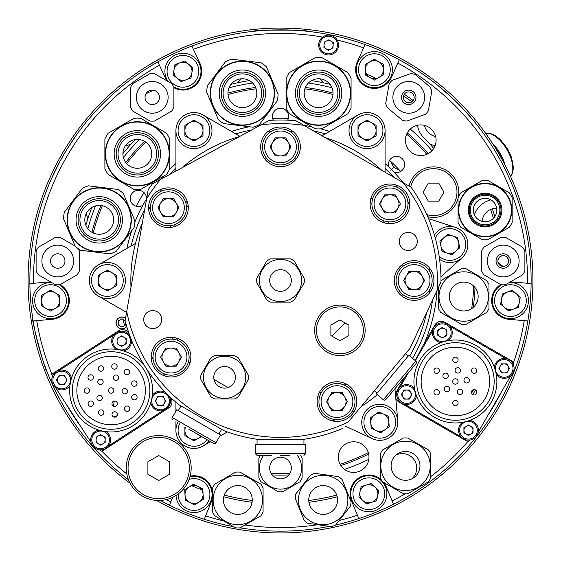 <?xml version="1.0" encoding="UTF-8"?>
<svg xmlns="http://www.w3.org/2000/svg" width="561" height="561" viewBox="0 0 561 561"><rect width="100%" height="100%" fill="white"/><g stroke="black" fill="none" stroke-linecap="round" stroke-linejoin="round"><path stroke-width="0.84" d="M348.051 336.039A87.453 87.453 0 0 0 348.914 334.98M331.944 336.158L345.148 322.961M531.954 258.13L531.491 253.39M531.449 253.004L531.337 251.98M531.309 251.77L531.267 251.405M531.33 251.924L531.498 253.46M532.487 265.22L532.424 264.182M532.41 264.014L532.382 263.607M419.348 69.662L419.789 69.957M421.991 71.429L426.549 74.585M424.116 72.881L426.486 74.543M429.558 76.752L430.091 77.145M431.086 77.881L430.133 77.173M191.827 485.763A223.601 223.601 0 0 0 201.701 489.753M223.769 496.78A223.601 223.601 0 0 0 252.078 502.284M308.922 502.284A223.601 223.601 0 0 0 337.231 496.78M472.776 394.635A223.601 223.601 0 0 0 475.483 389.951M413.141 100.496A223.601 223.601 0 0 0 404.285 94.29M376.284 78.456A223.601 223.601 0 0 0 366.557 74.122M404.986 500.124L407.966 498.406M158.959 501.836L156.519 500.412A252.45 252.45 0 0 0 532.95 280.5L532.789 289.602M532.943 282.569L532.894 285.907M130.033 483.203A252.45 252.45 0 0 1 280.5 28.05A252.45 252.45 0 0 1 532.95 280.5L532.95 279.322M28.106 285.907L28.134 286.93M28.071 283.593L28.057 282.499M408.457 62.881L412.272 65.167M401.164 58.758L405.477 61.156M289.02 28.19L277.506 28.071M274.666 28.12L271.994 28.19M269.666 28.281L278.053 28.064M497.986 259.757L499.164 257.464M500.103 256.608L502.193 255.704M507.214 257.338L508.582 260.101L508.392 262.681M473.589 389.636A221.798 221.798 0 0 1 471.556 393.149M336.719 495.054A221.798 221.798 0 0 1 308.746 500.489M252.254 500.489A221.798 221.798 0 0 1 224.281 495.054M403.52 95.952A221.798 221.798 0 0 1 411.844 101.779M490.609 209.449A221.798 221.798 0 0 1 493.4 218.32M494.788 216.644A223.601 223.601 0 0 0 492.299 208.825M532.417 264.105L532.347 263.018M507.993 263.614L506.317 265.465M502.979 266.412L498.028 262.436M280.002 28.05L295.829 28.513M93.217 232.962A193.222 193.222 0 0 1 102.319 205.761M126.681 163.56A193.222 193.222 0 0 1 145.685 142.08M228.032 94.536A193.222 193.222 0 0 1 256.139 88.82M304.861 88.82A193.222 193.222 0 0 1 332.968 94.536M406.683 134.17A193.222 193.222 0 0 1 426.83 154.317M473.645 286.054A193.222 193.222 0 0 1 471.675 308.571M368.304 452.622A193.222 193.222 0 0 1 340.12 464.298M289.841 473.498A193.222 193.222 0 0 1 271.159 473.498M403.338 97.341A5.407 5.407 0 0 0 408.752 102.747A5.407 5.407 0 0 0 414.158 97.341A5.407 5.407 0 0 0 408.752 91.927A5.407 5.407 0 0 0 403.338 97.341M497.838 261.012A5.407 5.407 0 0 0 503.245 266.419A5.407 5.407 0 0 0 508.659 261.012A5.407 5.407 0 0 0 503.245 255.606A5.407 5.407 0 0 0 497.838 261.012M185.018 494.507A9.018 9.018 0 0 0 194.036 503.519A9.018 9.018 0 0 0 203.054 494.507A9.018 9.018 0 0 0 194.036 485.489A9.018 9.018 0 0 0 185.018 494.507M365.365 69.641A9.018 9.018 0 0 0 374.376 78.659A9.018 9.018 0 0 0 383.394 69.641A9.018 9.018 0 0 0 374.376 60.63A9.018 9.018 0 0 0 365.365 69.641M87.705 219.155A23.443 23.443 0 0 0 86.191 213.692M125.489 145.629A23.443 23.443 0 0 0 130.972 144.205M237.226 82.86A23.443 23.443 0 0 0 241.202 78.821M319.798 78.821A23.443 23.443 0 0 0 323.774 82.86M430.028 144.205A23.443 23.443 0 0 0 435.126 145.572M490.889 199.863A23.443 23.443 0 0 0 474.382 214.807M117.046 415.785A23.443 23.443 0 0 0 113.525 416.907M420.287 70.286L419.397 69.697M421.031 70.777L423.485 72.446M428.744 76.163L429.333 76.591M429.502 76.71L430.413 77.383M430.75 77.628L430.105 77.159M28.211 289.602L28.05 280.5C28.225 268.866 28.225 268.866 28.05 280.5L28.211 271.398M532.894 275.093L532.789 271.482M430.659 77.558L429.453 76.675M428.562 76.023L427.461 75.237M146.547 66.521L153.034 62.594M156.014 60.876L162.164 57.503M495.622 148.392A23.443 11.718 60 0 1 499.493 154.065A23.443 11.718 60 0 1 502.474 160.25M492.67 143.7A25.245 12.623 60 0 1 505.061 165.158M146.47 66.563L162.241 57.46M411.381 64.627L406.725 61.871L411.409 64.578M402.041 59.164L406.725 61.871L402.013 59.221M532.789 271.398L532.95 280.5M411.409 496.422L402.041 501.836M124.598 325.583A162.29 162.29 0 0 1 122.915 319.3M136.183 206.266A162.29 162.29 0 0 1 144.051 192.64M272.632 118.399A162.29 162.29 0 0 1 288.368 118.399M389.558 160.32A162.29 162.29 0 0 1 400.68 171.442M399.208 169.843A10.75 10.589 -135 0 1 391.157 161.792M150.046 90.468L148.125 91.422M146.547 92.923L145.601 94.543M145.587 94.578L145.082 96.534M474.999 287.534A194.632 194.632 0 0 1 473.267 307.351M368.661 454.017A194.632 194.632 0 0 1 340.857 465.532M288.817 474.95A194.632 194.632 0 0 1 272.183 474.95M91.934 232.289A194.632 194.632 0 0 1 100.896 205.522M125.762 162.445A194.632 194.632 0 0 1 144.472 141.302M227.969 93.098A194.632 194.632 0 0 1 255.634 87.467M305.366 87.467A194.632 194.632 0 0 1 333.031 93.098M407.321 132.866A194.632 194.632 0 0 1 428.134 153.679M435.624 136.505A14.425 14.425 0 0 1 424.495 125.376M482.109 221.385A14.425 14.425 0 0 1 496.674 208.201M332.049 488.624A14.425 14.425 0 0 1 334.531 508.869A14.425 14.425 0 0 1 314.286 511.359A14.425 14.425 0 0 1 311.797 491.106A14.425 14.425 0 0 1 337.589 499.991A14.425 14.425 0 0 1 323.164 514.416M314.286 511.359A14.425 14.425 0 0 1 323.164 485.567M250.325 492.775A14.425 14.425 0 0 1 245.045 512.481A14.425 14.425 0 0 1 225.34 507.2A14.425 14.425 0 0 1 230.62 487.495A14.425 14.425 0 0 1 252.261 499.991A14.425 14.425 0 0 1 237.836 514.416M225.34 507.2A14.425 14.425 0 0 1 237.836 485.567M114.227 401.066A23.443 23.443 0 0 1 113.238 406.031M145.124 96.226L145.601 94.55M145.993 93.75L153.328 90.209M427.77 216.721A25.245 25.245 0 0 0 458.786 192.143A25.245 25.245 0 0 0 409.039 186.056A25.245 25.245 0 0 1 458.786 192.143A25.245 25.245 0 0 1 427.77 216.721M438.744 183.124L428.338 183.124L423.127 192.143L428.338 201.161L438.744 201.161L443.947 192.143L438.744 183.124M146.491 198.931A8.113 8.113 0 0 0 138.392 190.34A8.113 8.113 0 0 0 134.542 205.599A8.113 8.113 0 0 0 142.859 205.228L146.491 198.931A156.877 156.877 0 0 1 146.603 198.755L148.209 189.646A160.488 160.488 0 0 1 152.368 183.868L160.495 179.457A156.877 156.877 0 0 1 163.076 176.47M126.94 248.39A156.877 156.877 0 0 1 131.758 230.62M134.864 222.177A156.877 156.877 0 0 1 142.859 205.228M169.233 169.913A156.877 156.877 0 0 1 175.916 163.567M231.525 131.463A156.877 156.877 0 0 1 249.322 126.751M258.193 125.215A156.877 156.877 0 0 1 261.117 124.823L269.245 120.412A160.488 160.488 0 0 1 295.942 120.755L303.95 125.384A156.877 156.877 0 0 1 311.881 126.793M320.64 128.841A156.877 156.877 0 0 1 329.475 131.463M385.084 163.567A156.877 156.877 0 0 1 388.829 167.031L393.969 172.171A156.877 156.877 0 0 1 403.114 182.634L411.122 187.255A160.488 160.488 0 0 1 440.981 281.959L437.068 290.339A156.877 156.877 0 0 1 423.976 343.942L422.082 347.231A156.519 156.519 0 0 1 415.056 360.45M436.086 140.243A15.329 15.329 0 0 0 420.757 124.914A15.329 15.329 0 0 0 405.428 140.243A15.329 15.329 0 0 0 420.757 155.572A15.329 15.329 0 0 0 436.086 140.243M393.969 172.171A8.113 8.113 0 0 0 404.642 164.471A8.113 8.113 0 0 0 396.529 156.358A8.113 8.113 0 0 0 388.829 167.031M368.977 457.089A15.329 15.329 0 0 0 353.647 441.766A15.329 15.329 0 0 0 338.318 457.089A15.329 15.329 0 0 0 353.647 472.418A15.329 15.329 0 0 0 368.977 457.089M44.053 363.661L46.808 371.123C45.707 373.149 30.834 317.666 32.804 318.865M34.943 330.759L36.514 337.897M36.9 339.524L40.013 351.144M41.248 355.211L42.713 359.741M29.873 283.6A250.648 250.648 0 0 1 157.872 61.899L159.401 65.174A247.043 247.043 0 0 0 33.478 283.284L29.873 283.6A250.648 250.648 0 0 0 128.462 479.767M510.412 281.86A18.751 18.751 0 0 1 512.067 281.938L527.522 283.284A247.043 247.043 0 0 0 527.543 280.5A247.043 247.043 0 0 0 397.819 63.098L399.292 59.796A250.648 250.648 0 0 1 335.625 525.012M329.314 526.344A250.648 250.648 0 0 1 240.01 527.852M233.664 526.73A250.648 250.648 0 0 1 160.299 500.447M54.501 172.108L56.324 168.391M58.498 164.149L59.62 162.024M60.953 159.569L63.19 155.6M66.401 150.173L68.8 146.309M71.387 142.319L73.617 138.995M73.673 138.918L77.102 134.03M443.688 90.258L446.808 92.979M450.35 96.176L452.103 97.81M454.13 99.732L457.39 102.922M461.801 107.424L464.908 110.741M468.098 114.276L470.728 117.291M470.791 117.361L474.62 121.947M399.292 59.796A250.648 250.648 0 0 0 365.029 44.536L357.245 62.019A18.751 18.751 0 0 0 370.477 87.986A18.751 18.751 0 0 0 391.515 77.271L397.819 63.098M500.749 284.553A18.751 18.751 0 0 0 508.799 319.3L527.859 320.969M381.235 479.676A18.751 18.751 0 0 0 351.502 500.917L358.823 518.595M295.507 30.301L288.207 29.971M286.531 29.922L274.504 29.922M270.262 30.063L265.5 30.301M261.37 30.582L253.453 31.318C251.777 29.726 309.216 29.726 307.547 31.318M172.669 497.334L169.478 505.223M204.26 519.269L211.427 501.527A18.751 18.751 0 0 0 212.591 497.235M212.591 491.773A18.751 18.751 0 0 0 190.144 476.163M205.614 515.917A247.043 247.043 0 0 0 223.53 520.881M245.038 524.984A247.043 247.043 0 0 0 317.729 524.717M339.209 520.461A247.043 247.043 0 0 0 357.441 515.25M393.478 504.241L386.15 486.562A18.751 18.751 0 0 0 383.829 482.495M527.522 283.284L531.127 283.6M157.872 61.899A250.648 250.648 0 0 1 191.862 46.051L193.391 49.326L191.862 46.051A250.648 250.648 0 0 1 365.029 44.536M363.556 47.839A247.043 247.043 0 0 0 337.168 40.048M322.659 37.082A247.043 247.043 0 0 0 193.391 49.326L199.954 63.386A18.751 18.751 0 0 1 173.889 87.726M159.401 65.174L165.958 79.241A18.751 18.751 0 0 0 166.722 80.714M474.452 121.737L463.098 108.799M461.948 107.586L453.442 99.08M452.229 97.923L437.573 85.174M76.948 134.247L67.39 148.56M66.514 149.99L60.497 160.404M59.697 161.877L51.177 179.331M135.348 139.563A202.318 202.318 0 0 0 122.922 153.602M91.815 207.479A202.318 202.318 0 0 0 85.868 225.263M329.98 84.325A202.318 202.318 0 0 0 311.607 80.588M249.393 80.588A202.318 202.318 0 0 0 231.02 84.325M433.737 148.392A202.318 202.318 0 0 0 423.562 137.438A21.276 21.276 0 0 1 417.524 125.257M396.017 455.027A14.425 14.425 0 0 1 411.795 478.87M344.496 469.389A199.435 199.435 0 0 0 368.808 459.319M431.935 150.727A199.435 199.435 0 0 0 410.273 129.065M332 87.825A199.435 199.435 0 0 0 308.382 83.021M252.618 83.021A199.435 199.435 0 0 0 229 87.825M139.387 139.57A199.435 199.435 0 0 0 123.42 157.62M95.538 205.908A199.435 199.435 0 0 0 87.895 228.762M503.245 253.796A7.216 7.216 0 0 1 509.493 264.617A7.216 7.216 0 0 1 499.641 267.26A7.216 7.216 0 0 1 497.004 257.408A7.216 7.216 0 0 1 506.856 254.764A7.216 7.216 0 0 1 509.493 264.617M503.245 268.228A7.216 7.216 0 0 1 497.004 257.408M415.526 94.872A7.216 7.216 0 0 1 411.22 104.115A7.216 7.216 0 0 1 401.971 99.809A7.216 7.216 0 0 1 406.283 90.559A7.216 7.216 0 0 1 415.96 97.341A7.216 7.216 0 0 1 408.752 104.549M401.971 99.809A7.216 7.216 0 0 1 408.752 90.125M57.755 253.796A7.216 7.216 0 0 1 63.996 264.617A7.216 7.216 0 0 1 54.144 267.26A7.216 7.216 0 0 1 51.507 257.408A7.216 7.216 0 0 1 61.359 254.764A7.216 7.216 0 0 1 63.996 264.617M57.755 268.228A7.216 7.216 0 0 1 51.507 257.408M152.248 90.125A7.216 7.216 0 0 1 158.497 100.945A7.216 7.216 0 0 1 148.644 103.589A7.216 7.216 0 0 1 146 93.729A7.216 7.216 0 0 1 155.853 91.092A7.216 7.216 0 0 1 158.497 100.945M152.248 104.549A7.216 7.216 0 0 1 146 93.729M50.588 281.86A18.751 18.751 0 0 0 48.933 281.938L33.478 283.284M33.141 320.969L52.201 319.3A18.751 18.751 0 0 0 60.251 284.553M156 400.996A4.509 4.509 0 0 0 160.509 405.505A4.509 4.509 0 0 0 165.018 400.996A4.509 4.509 0 0 0 160.509 396.487A4.509 4.509 0 0 0 156 400.996M57.222 380A4.509 4.509 0 0 0 61.731 384.502A4.509 4.509 0 0 0 66.24 380A4.509 4.509 0 0 0 61.731 375.491A4.509 4.509 0 0 0 57.222 380M51.97 374.453A7.216 7.216 0 0 0 51.745 374.734A247.401 247.401 0 0 0 52.468 376.459M66.044 403.85A247.401 247.401 0 0 0 80.588 426.248M100.089 449.789A247.401 247.401 0 0 0 101.373 451.149A7.216 7.216 0 0 0 101.716 451.058M101.373 451.149L101.772 451.044A7.216 7.216 0 0 0 103.652 450.174L168.679 407.945A7.216 7.216 0 0 0 170.803 397.966L170.256 397.132M129.114 333.774L128.567 332.939A7.216 7.216 0 0 0 118.595 330.815L53.561 373.044A7.216 7.216 0 0 0 52.005 374.411L51.745 374.734M36.745 320.654A247.043 247.043 0 0 0 52.005 374.411M103.652 450.174A7.216 7.216 0 0 1 101.772 451.044A247.043 247.043 0 0 0 126.8 473.905M166.337 499.578A247.043 247.043 0 0 0 170.839 501.864M392.09 500.903A247.043 247.043 0 0 0 405.098 493.82M430.778 476.577A247.043 247.043 0 0 0 467.909 441.451L468.316 441.535A247.401 247.401 0 0 0 469.529 440.112M395.807 398.506A7.216 7.216 0 0 0 398.836 401.914L465.988 440.687A7.216 7.216 0 0 0 467.909 441.451M405.126 376.599L396.199 392.062A7.216 7.216 0 0 0 395.421 394.032M168.679 407.945A7.216 7.216 0 0 0 170.803 397.966M499.669 368.409A4.509 4.509 0 0 0 504.178 372.918A4.509 4.509 0 0 0 508.68 368.409A4.509 4.509 0 0 0 504.178 363.907A4.509 4.509 0 0 0 499.669 368.409M437.825 332.708A4.509 4.509 0 0 0 442.334 337.217A4.509 4.509 0 0 0 446.844 332.708A4.509 4.509 0 0 0 442.334 328.199A4.509 4.509 0 0 0 437.825 332.708M402.125 394.551A4.509 4.509 0 0 0 406.634 399.053A4.509 4.509 0 0 0 411.136 394.551A4.509 4.509 0 0 0 406.634 390.042A4.509 4.509 0 0 0 402.125 394.551M463.961 430.252A4.509 4.509 0 0 0 468.47 434.761A4.509 4.509 0 0 0 472.979 430.252A4.509 4.509 0 0 0 468.47 425.743A4.509 4.509 0 0 0 463.961 430.252M487.768 415.582A247.401 247.401 0 0 0 501.12 392.455M513.245 364.398A247.401 247.401 0 0 0 513.869 362.63A7.216 7.216 0 0 0 513.631 362.364M513.869 362.63L513.596 362.329A7.216 7.216 0 0 0 511.969 361.046L444.817 322.273A7.216 7.216 0 0 0 434.964 324.917L423.976 343.942M467.965 441.465A7.216 7.216 0 0 0 468.316 441.535M511.969 361.046A7.216 7.216 0 0 1 513.596 362.329A247.043 247.043 0 0 0 524.255 320.654M287.688 120.173A8.113 8.113 0 0 0 280.5 108.294A8.113 8.113 0 0 0 273.312 120.173M444.817 322.273A7.216 7.216 0 0 0 434.964 324.917M128.567 332.939A7.216 7.216 0 0 0 118.595 330.815M125.545 318.157A5.954 5.954 0 0 0 116.036 322.926A5.954 5.954 0 0 0 126.744 326.495M491.317 402.216A41.472 41.472 0 0 1 434.663 417.398A41.472 41.472 0 0 1 419.488 360.744A41.472 41.472 0 0 1 476.142 345.562A41.472 41.472 0 0 1 491.317 402.216M488.975 400.863A38.772 38.772 0 0 1 436.016 415.056A38.772 38.772 0 0 1 421.83 362.097A38.772 38.772 0 0 1 474.788 347.904A38.772 38.772 0 0 1 488.975 400.863M425.729 364.348A34.263 34.263 0 0 1 472.53 351.81A34.263 34.263 0 0 1 485.076 398.612A34.263 34.263 0 0 1 438.274 411.15A34.263 34.263 0 0 1 425.729 364.348M434.34 390.933A2.707 2.707 0 0 0 435.329 394.628A2.707 2.707 0 0 0 439.025 393.64A2.707 2.707 0 0 0 438.036 389.944A2.707 2.707 0 0 0 434.34 390.933M457.671 390.477A2.707 2.707 0 0 0 458.66 394.173A2.707 2.707 0 0 0 462.355 393.184A2.707 2.707 0 0 0 461.366 389.488A2.707 2.707 0 0 0 457.671 390.477M455.413 369.047A2.707 2.707 0 0 0 456.409 372.735A2.707 2.707 0 0 0 460.104 371.747A2.707 2.707 0 0 0 459.108 368.051A2.707 2.707 0 0 0 455.413 369.047M443.246 374.46A2.707 2.707 0 0 0 444.235 378.156A2.707 2.707 0 0 0 447.93 377.167A2.707 2.707 0 0 0 446.942 373.472A2.707 2.707 0 0 0 443.246 374.46M471.78 390.933A2.707 2.707 0 0 0 472.769 394.628A2.707 2.707 0 0 0 476.464 393.64A2.707 2.707 0 0 0 475.476 389.944A2.707 2.707 0 0 0 471.78 390.933A2.707 2.707 0 0 0 472.769 394.628A2.707 2.707 0 0 0 476.464 393.64A2.707 2.707 0 0 0 475.476 389.944A2.707 2.707 0 0 0 471.78 390.933M453.057 358.514A2.707 2.707 0 0 0 454.052 362.21A2.707 2.707 0 0 0 457.748 361.214A2.707 2.707 0 0 0 456.752 357.525A2.707 2.707 0 0 0 453.057 358.514M471.78 369.32A2.707 2.707 0 0 0 472.769 373.016A2.707 2.707 0 0 0 476.464 372.027A2.707 2.707 0 0 0 475.476 368.332A2.707 2.707 0 0 0 471.78 369.32A2.707 2.707 0 0 0 472.769 373.016A2.707 2.707 0 0 0 476.464 372.027A2.707 2.707 0 0 0 475.476 368.332A2.707 2.707 0 0 0 471.78 369.32M453.057 401.746A2.707 2.707 0 0 0 454.052 405.435A2.707 2.707 0 0 0 457.748 404.446A2.707 2.707 0 0 0 456.752 400.75A2.707 2.707 0 0 0 453.057 401.746M434.34 369.32A2.707 2.707 0 0 0 435.329 373.016A2.707 2.707 0 0 0 439.025 372.027A2.707 2.707 0 0 0 438.036 368.332A2.707 2.707 0 0 0 434.34 369.32M464.333 378.941A2.707 2.707 0 0 0 465.321 382.637A2.707 2.707 0 0 0 469.017 381.648A2.707 2.707 0 0 0 468.021 377.953A2.707 2.707 0 0 0 464.333 378.941M444.642 387.707A2.707 2.707 0 0 0 445.63 391.403A2.707 2.707 0 0 0 449.326 390.414A2.707 2.707 0 0 0 448.337 386.718A2.707 2.707 0 0 0 444.642 387.707M453.057 380.127A2.707 2.707 0 0 0 454.052 383.822A2.707 2.707 0 0 0 457.748 382.833A2.707 2.707 0 0 0 456.752 379.138A2.707 2.707 0 0 0 453.057 380.127M474.978 437.741L473.863 438.576M467.965 440.154L466.584 439.985M514.079 368.921L513.911 370.302M510.678 375.898L478.203 432.145M511.66 361.908L512.495 363.016M442.839 322.806L444.228 322.975M449.817 326.2L506.064 358.675M396.725 394.039L396.893 392.658M400.126 387.062L408.464 372.623M415.35 360.695L432.601 330.815M435.827 325.219L436.942 324.384M460.988 436.76L404.74 404.285M399.144 401.052L398.31 399.944M98.68 369.972A2.707 2.707 0 0 0 102.425 370.765A2.707 2.707 0 0 0 103.217 367.027A2.707 2.707 0 0 0 99.479 366.228A2.707 2.707 0 0 0 98.68 369.972M84.62 392.083A2.707 2.707 0 0 0 88.358 392.882A2.707 2.707 0 0 0 89.157 389.138A2.707 2.707 0 0 0 85.412 388.345A2.707 2.707 0 0 0 84.62 392.083M132.137 398.689A2.707 2.707 0 0 0 135.881 399.481A2.707 2.707 0 0 0 136.674 395.736A2.707 2.707 0 0 0 132.936 394.944A2.707 2.707 0 0 0 132.137 398.689M124.64 373.577A2.707 2.707 0 0 0 128.378 374.376A2.707 2.707 0 0 0 129.17 370.632A2.707 2.707 0 0 0 125.433 369.839A2.707 2.707 0 0 0 124.64 373.577M122.536 392.686A2.707 2.707 0 0 0 126.281 393.478A2.707 2.707 0 0 0 127.074 389.741A2.707 2.707 0 0 0 123.336 388.941A2.707 2.707 0 0 0 122.536 392.686M98.203 383.345A2.707 2.707 0 0 0 101.948 384.138A2.707 2.707 0 0 0 102.74 380.4A2.707 2.707 0 0 0 99.002 379.601A2.707 2.707 0 0 0 98.203 383.345M97.362 399.432A2.707 2.707 0 0 0 101.099 400.224A2.707 2.707 0 0 0 101.899 396.487A2.707 2.707 0 0 0 98.154 395.687A2.707 2.707 0 0 0 97.362 399.432M112.417 415.939A2.707 2.707 0 0 0 116.155 416.732A2.707 2.707 0 0 0 116.954 412.994A2.707 2.707 0 0 0 113.21 412.202A2.707 2.707 0 0 0 112.417 415.939A2.707 2.707 0 0 0 116.155 416.732A2.707 2.707 0 0 0 116.954 412.994A2.707 2.707 0 0 0 113.21 412.202A2.707 2.707 0 0 0 112.417 415.939M82.39 409.158A34.263 34.263 0 0 1 92.46 361.761A34.263 34.263 0 0 1 139.857 371.838A34.263 34.263 0 0 1 129.78 419.228A34.263 34.263 0 0 1 82.39 409.158M143.637 369.383A38.772 38.772 0 0 1 132.235 423.008A38.772 38.772 0 0 1 78.61 411.613A38.772 38.772 0 0 1 90.005 357.981A38.772 38.772 0 0 1 143.637 369.383M145.902 367.904A41.472 41.472 0 0 1 133.707 425.28A41.472 41.472 0 0 1 76.338 413.085A41.472 41.472 0 0 1 88.533 355.709A41.472 41.472 0 0 1 145.902 367.904M124.808 410.21A2.707 2.707 0 0 0 128.553 411.003A2.707 2.707 0 0 0 129.346 407.265A2.707 2.707 0 0 0 125.608 406.466A2.707 2.707 0 0 0 124.808 410.21M98.89 414.06A2.707 2.707 0 0 0 102.635 414.86A2.707 2.707 0 0 0 103.427 411.115A2.707 2.707 0 0 0 99.69 410.322A2.707 2.707 0 0 0 98.89 414.06M88.526 405.168A2.707 2.707 0 0 0 92.27 405.961A2.707 2.707 0 0 0 93.063 402.223A2.707 2.707 0 0 0 89.325 401.424A2.707 2.707 0 0 0 88.526 405.168M113.764 379.173A2.707 2.707 0 0 0 117.508 379.972A2.707 2.707 0 0 0 118.301 376.228A2.707 2.707 0 0 0 114.563 375.435A2.707 2.707 0 0 0 113.764 379.173M112.403 405.203A2.707 2.707 0 0 0 116.141 406.003A2.707 2.707 0 0 0 116.94 402.258A2.707 2.707 0 0 0 113.196 401.466A2.707 2.707 0 0 0 112.403 405.203A2.707 2.707 0 0 0 116.141 406.003A2.707 2.707 0 0 0 116.94 402.258A2.707 2.707 0 0 0 113.196 401.466A2.707 2.707 0 0 0 112.403 405.203M132.073 385.028A2.707 2.707 0 0 0 135.818 385.828A2.707 2.707 0 0 0 136.611 382.083A2.707 2.707 0 0 0 132.873 381.291A2.707 2.707 0 0 0 132.073 385.028M108.855 391.971A2.707 2.707 0 0 0 112.593 392.763A2.707 2.707 0 0 0 113.392 389.025A2.707 2.707 0 0 0 109.647 388.226A2.707 2.707 0 0 0 108.855 391.971M88.407 378.963A2.707 2.707 0 0 0 92.144 379.762A2.707 2.707 0 0 0 92.944 376.017A2.707 2.707 0 0 0 89.199 375.225A2.707 2.707 0 0 0 88.407 378.963M112.186 367.967A2.707 2.707 0 0 0 115.931 368.759A2.707 2.707 0 0 0 116.723 365.015A2.707 2.707 0 0 0 112.985 364.222A2.707 2.707 0 0 0 112.186 367.967A2.707 2.707 0 0 0 115.931 368.759A2.707 2.707 0 0 0 116.723 365.015A2.707 2.707 0 0 0 112.985 364.222A2.707 2.707 0 0 0 112.186 367.967M167.353 394.313L170.537 399.215L168.945 406.697L108.441 445.988M103.021 449.508L101.653 449.747M126.569 332.512L127.726 333.29M119.22 331.481L120.594 331.242M53.141 375.05L53.919 373.892M59.333 370.372L113.806 335.001M52.11 382.392L51.871 381.024M95.672 448.477L94.521 447.699M91.001 442.285L55.63 387.812M212.591 511.983A27.952 27.952 0 0 0 214.828 515.854L235.599 527.852A27.952 27.952 0 0 0 240.073 527.852L260.844 515.854A27.952 27.952 0 0 0 263.081 511.983L263.081 487.993A27.952 27.952 0 0 0 260.844 484.122L240.073 472.131A27.952 27.952 0 0 0 235.599 472.131L214.828 484.122A27.952 27.952 0 0 0 212.591 487.993L212.591 511.983M259.231 487.635A24.705 24.705 0 0 1 250.185 521.386A24.705 24.705 0 0 1 216.441 512.34A24.705 24.705 0 0 1 225.48 478.596A24.705 24.705 0 0 1 259.231 487.635M304.251 520.566A27.952 27.952 0 0 0 307.772 523.322L331.53 526.66A27.952 27.952 0 0 0 335.674 524.984L350.443 506.078A27.952 27.952 0 0 0 351.067 501.653L342.077 479.41A27.952 27.952 0 0 0 338.556 476.661L314.798 473.323A27.952 27.952 0 0 0 310.654 474.999L295.885 493.897A27.952 27.952 0 0 0 295.261 498.322L304.251 520.566M338.374 480.525A24.705 24.705 0 0 1 342.631 515.201A24.705 24.705 0 0 1 307.954 519.458A24.705 24.705 0 0 1 303.697 484.781A24.705 24.705 0 0 1 338.374 480.525M380.288 477.867A27.952 27.952 0 0 0 382.525 481.738L403.303 493.729A27.952 27.952 0 0 0 407.77 493.729L428.548 481.738A27.952 27.952 0 0 0 430.778 477.867L430.778 453.877A27.952 27.952 0 0 0 428.548 450.006L407.77 438.008A27.952 27.952 0 0 0 403.303 438.008L382.525 450.006A27.952 27.952 0 0 0 380.288 453.877L380.288 477.867M384.138 478.224A24.705 24.705 0 0 1 393.184 444.48A24.705 24.705 0 0 1 426.928 453.519A24.705 24.705 0 0 1 417.889 487.264A24.705 24.705 0 0 1 384.138 478.224A24.705 24.705 0 0 1 393.184 444.48A24.705 24.705 0 0 1 426.928 453.519M393.044 473.084A14.425 14.425 0 0 1 398.324 453.379A14.425 14.425 0 0 1 418.029 458.66A14.425 14.425 0 0 1 412.749 478.365A14.425 14.425 0 0 1 393.044 473.084M438.485 287.316L438.485 308.529A27.952 27.952 0 0 0 440.715 312.393L461.493 324.391A27.952 27.952 0 0 0 465.96 324.391L486.738 312.393A27.952 27.952 0 0 0 488.975 308.529L488.975 284.532A27.952 27.952 0 0 0 486.738 280.668L465.96 268.67A27.952 27.952 0 0 0 461.493 268.67L440.988 280.507M451.233 303.746A14.425 14.425 0 0 1 456.514 284.034A14.425 14.425 0 0 1 476.219 289.315A14.425 14.425 0 0 1 470.938 309.027A14.425 14.425 0 0 1 451.233 303.746M485.125 284.182A24.705 24.705 0 0 1 476.079 317.926A24.705 24.705 0 0 1 442.334 308.88A24.705 24.705 0 0 1 451.374 275.135A24.705 24.705 0 0 1 485.125 284.182M516.99 268.943A15.869 15.869 0 0 1 495.314 274.757A15.869 15.869 0 0 1 489.508 253.081A15.869 15.869 0 0 1 511.183 247.268A15.869 15.869 0 0 1 516.99 268.943M505.482 284.708L522.656 274.792A23.8 23.8 0 0 0 524.886 270.928L524.886 251.097A23.8 23.8 0 0 0 522.656 247.233L505.482 237.317A23.8 23.8 0 0 0 501.015 237.317L483.841 247.233A23.8 23.8 0 0 0 481.611 251.097L481.611 270.928A23.8 23.8 0 0 0 483.841 274.792L501.015 284.708A23.8 23.8 0 0 0 505.482 284.708M385.723 103.343A23.8 23.8 0 0 0 387.244 107.544L402.44 120.285A23.8 23.8 0 0 0 406.83 121.064L425.469 114.283A23.8 23.8 0 0 0 428.338 110.861L431.781 91.331A23.8 23.8 0 0 0 430.259 87.137L415.063 74.389A23.8 23.8 0 0 0 410.666 73.61L392.034 80.398A23.8 23.8 0 0 0 389.166 83.813L385.723 103.343M423.66 91.913A15.869 15.869 0 0 1 414.179 112.249A15.869 15.869 0 0 1 393.843 102.768A15.869 15.869 0 0 1 403.324 82.425A15.869 15.869 0 0 1 423.66 91.913A15.869 15.869 0 0 1 414.179 112.249A15.869 15.869 0 0 1 393.843 102.768M165.993 105.272A15.869 15.869 0 0 1 144.317 111.078A15.869 15.869 0 0 1 138.504 89.402A15.869 15.869 0 0 1 160.187 83.596A15.869 15.869 0 0 1 165.993 105.272M132.845 83.554A23.8 23.8 0 0 0 130.608 87.425L130.608 107.256A23.8 23.8 0 0 0 132.845 111.12L150.018 121.036A23.8 23.8 0 0 0 154.478 121.036L171.659 111.12A23.8 23.8 0 0 0 173.889 107.256L173.889 87.425A23.8 23.8 0 0 0 171.659 83.554L154.478 73.638A23.8 23.8 0 0 0 150.018 73.638L132.845 83.554M75.09 246.034L59.985 237.317A23.8 23.8 0 0 0 55.518 237.317L38.344 247.233A23.8 23.8 0 0 0 36.114 251.097L36.114 270.928A23.8 23.8 0 0 0 38.344 274.792L55.518 284.708A23.8 23.8 0 0 0 59.985 284.708L77.159 274.792A23.8 23.8 0 0 0 79.389 270.928L79.389 251.097A23.8 23.8 0 0 0 78.056 248.593M71.492 268.943A15.869 15.869 0 0 1 49.817 274.757A15.869 15.869 0 0 1 44.01 253.081A15.869 15.869 0 0 1 65.686 247.268A15.869 15.869 0 0 1 71.492 268.943M158.721 435.567A32.461 32.461 0 0 0 126.26 468.028A32.461 32.461 0 0 0 158.721 500.482A32.461 32.461 0 0 0 191.175 468.028A32.461 32.461 0 0 0 158.721 435.567A32.461 32.461 0 0 1 191.175 468.028A32.461 32.461 0 0 1 158.721 500.482M169.541 474.269L169.541 461.78L158.721 455.532L147.901 461.78L147.901 474.269L158.721 480.518L169.541 474.269M333.031 93.196A14.425 14.425 0 0 0 318.606 78.771A14.425 14.425 0 0 0 304.181 93.196A14.425 14.425 0 0 0 318.606 107.621A14.425 14.425 0 0 0 333.031 93.196M318.606 61.1A32.096 32.096 0 0 1 350.702 93.196A32.096 32.096 0 0 1 318.606 125.292A32.096 32.096 0 0 1 286.51 93.196A32.096 32.096 0 0 1 318.606 61.1A32.096 32.096 0 0 1 350.702 93.196A32.096 32.096 0 0 1 318.606 125.292A32.096 32.096 0 0 1 286.51 93.196A32.096 32.096 0 0 1 318.606 61.1A32.096 32.096 0 0 0 286.51 93.196A32.096 32.096 0 0 0 318.606 125.292M315.261 57.65A35.701 35.701 0 0 1 321.958 57.65A35.701 35.701 0 0 0 315.261 57.65L289.497 72.523A35.701 35.701 0 0 0 286.152 78.323L286.152 108.07A35.701 35.701 0 0 0 289.497 113.869L315.261 128.742A35.701 35.701 0 0 0 321.958 128.742L347.715 113.869A35.701 35.701 0 0 0 351.067 108.07L351.067 78.323A35.701 35.701 0 0 0 347.715 72.523L321.958 57.65M318.606 112.488A19.291 19.291 0 0 1 299.315 93.196A19.291 19.291 0 0 1 318.606 73.905A19.291 19.291 0 0 1 337.904 93.196A19.291 19.291 0 0 1 318.606 112.488M255.669 87.558A14.425 14.425 0 0 0 236.756 79.914A14.425 14.425 0 0 0 229.112 98.834A14.425 14.425 0 0 0 248.032 106.478A14.425 14.425 0 0 0 255.669 87.558M229.849 63.652A32.096 32.096 0 0 1 271.938 80.658A32.096 32.096 0 0 1 254.932 122.74A32.096 32.096 0 0 1 212.85 105.734A32.096 32.096 0 0 1 229.849 63.652A32.096 32.096 0 0 1 271.938 80.658A32.096 32.096 0 0 1 254.932 122.74A32.096 32.096 0 0 1 212.85 105.734A32.096 32.096 0 0 1 229.849 63.652A32.096 32.096 0 0 1 271.938 80.658A32.096 32.096 0 0 1 254.932 122.74A32.096 32.096 0 0 1 212.85 105.734A32.096 32.096 0 0 1 229.849 63.652M225.424 61.787A35.701 35.701 0 0 1 231.588 59.164A35.701 35.701 0 0 0 225.424 61.787L207.521 85.538A35.701 35.701 0 0 0 206.7 92.186L218.327 119.57A35.701 35.701 0 0 0 223.671 123.602L253.2 127.228A35.701 35.701 0 0 0 259.364 124.612L277.267 100.854A35.701 35.701 0 0 0 278.081 94.206L266.461 66.822A35.701 35.701 0 0 0 261.11 62.79L231.588 59.164M249.933 110.959A19.291 19.291 0 0 1 224.631 100.735A19.291 19.291 0 0 1 234.856 75.433A19.291 19.291 0 0 1 260.157 85.658A19.291 19.291 0 0 1 249.933 110.959M144.556 141.351A14.425 14.425 0 0 0 124.851 146.631A14.425 14.425 0 0 0 130.131 166.337A14.425 14.425 0 0 0 149.836 161.056A14.425 14.425 0 0 0 144.556 141.351M109.549 137.796A32.096 32.096 0 0 1 153.391 126.05A32.096 32.096 0 0 1 165.144 169.892A32.096 32.096 0 0 1 121.295 181.645A32.096 32.096 0 0 1 109.549 137.796A32.096 32.096 0 0 1 153.391 126.05A32.096 32.096 0 0 1 165.144 169.892A32.096 32.096 0 0 1 121.295 181.645A32.096 32.096 0 0 1 109.549 137.796A32.096 32.096 0 0 0 121.295 181.645A32.096 32.096 0 0 0 165.144 169.892M104.886 138.974A35.701 35.701 0 0 1 108.231 133.174L133.995 118.301A35.701 35.701 0 0 1 140.692 118.301L166.456 133.174A35.701 35.701 0 0 1 169.801 138.974L169.801 168.721A35.701 35.701 0 0 1 166.456 174.52L140.692 189.394A35.701 35.701 0 0 1 133.995 189.394L108.231 174.52A35.701 35.701 0 0 1 104.886 168.721L104.886 138.974M154.051 163.496A19.291 19.291 0 0 1 127.698 170.558A19.291 19.291 0 0 1 120.636 144.198A19.291 19.291 0 0 1 146.989 137.136A19.291 19.291 0 0 1 154.051 163.496M100.994 205.529A14.425 14.425 0 0 0 84.921 218.089A14.425 14.425 0 0 0 97.481 234.168A14.425 14.425 0 0 0 113.553 221.609A14.425 14.425 0 0 0 100.994 205.529M67.376 215.936A32.096 32.096 0 0 1 103.147 187.991A32.096 32.096 0 0 1 131.092 223.762A32.096 32.096 0 0 1 95.328 251.707A32.096 32.096 0 0 1 67.376 215.936A32.096 32.096 0 0 1 103.147 187.991A32.096 32.096 0 0 1 131.092 223.762A32.096 32.096 0 0 1 95.328 251.707A32.096 32.096 0 0 1 67.376 215.936A32.096 32.096 0 0 0 95.328 251.707A32.096 32.096 0 0 0 131.092 223.762M63.547 218.839A35.701 35.701 0 0 1 64.361 212.198A35.701 35.701 0 0 0 63.547 218.839L75.174 246.223A35.701 35.701 0 0 0 80.518 250.255L110.047 253.881A35.701 35.701 0 0 0 116.204 251.265L134.107 227.507A35.701 35.701 0 0 0 134.928 220.859L123.301 193.475A35.701 35.701 0 0 0 117.957 189.45L88.428 185.824A35.701 35.701 0 0 0 82.264 188.44L64.361 212.198M118.385 222.198A19.291 19.291 0 0 1 96.885 239A19.291 19.291 0 0 1 80.083 217.5A19.291 19.291 0 0 1 101.59 200.698A19.291 19.291 0 0 1 118.385 222.198M59.585 316.236A18.029 18.029 0 0 1 34.95 309.63A18.029 18.029 0 0 1 41.549 285.002A18.029 18.029 0 0 0 34.95 309.63A18.029 18.029 0 0 0 68.596 300.38A18.029 18.029 0 0 0 59.178 284.771A18.029 18.029 0 0 1 59.585 316.236M41.514 305.843L50.567 311.067L59.62 305.843L59.62 295.388L50.567 290.163L41.514 295.388L41.514 305.843M41.549 285.002A18.029 18.029 0 0 1 51.928 282.639A18.029 18.029 0 0 0 41.549 285.002M55.09 308.459A9.053 9.053 0 0 0 58.407 296.089A9.053 9.053 0 0 0 46.044 292.779A9.053 9.053 0 0 0 42.727 305.142A9.053 9.053 0 0 0 55.09 308.459M212.044 493.561A18.029 18.029 0 0 1 194.997 512.509A18.029 18.029 0 0 1 176.028 495.482A18.029 18.029 0 0 0 194.997 512.509A18.029 18.029 0 0 0 212.044 493.561A18.029 18.029 0 0 0 189.927 476.948A18.029 18.029 0 0 1 212.044 493.561M203.348 499.248L202.802 488.813L193.489 484.066L184.723 489.76L185.27 500.195L194.583 504.942L203.348 499.248M189.106 486.913A9.053 9.053 0 0 0 184.997 494.977M381.01 480.447A18.029 18.029 0 0 1 382.125 505.924A18.029 18.029 0 0 1 356.649 507.039A18.029 18.029 0 0 0 382.125 505.924A18.029 18.029 0 0 0 381.01 480.447A18.029 18.029 0 0 0 355.534 481.562A18.029 18.029 0 0 0 356.649 507.039A18.029 18.029 0 0 1 355.534 481.562A18.029 18.029 0 0 1 381.01 480.447M376.536 500.805L378.794 490.602L371.087 483.54L361.123 486.682L358.858 496.885L366.564 503.946L376.536 500.805M374.944 487.067A9.053 9.053 0 0 0 362.154 487.628A9.053 9.053 0 0 0 362.715 500.419A9.053 9.053 0 0 0 375.498 499.858A9.053 9.053 0 0 0 374.944 487.067M509.072 282.639A18.029 18.029 0 0 1 516.604 317.561A18.029 18.029 0 0 0 509.072 282.639M516.604 317.561A18.029 18.029 0 0 1 493.996 308.024A18.029 18.029 0 0 1 501.822 284.771A18.029 18.029 0 0 0 493.996 308.024A18.029 18.029 0 0 0 516.604 317.561M512.249 290.325L502.425 293.901L500.608 304.188L508.617 310.913L518.441 307.337L520.257 297.042L512.249 290.325M507.34 292.113A9.053 9.053 0 0 0 501.927 303.711A9.053 9.053 0 0 0 513.532 309.125A9.053 9.053 0 0 0 518.939 297.519A9.053 9.053 0 0 0 507.34 292.113M356.347 69.957A18.029 18.029 0 0 1 374.068 51.612A18.029 18.029 0 0 1 392.405 69.326A18.029 18.029 0 0 0 374.068 51.612A18.029 18.029 0 0 0 356.347 69.957A18.029 18.029 0 0 0 374.692 87.67A18.029 18.029 0 0 0 392.405 69.326A18.029 18.029 0 0 1 374.692 87.67A18.029 18.029 0 0 1 356.347 69.957M365.239 64.578L365.421 75.027L374.559 80.097L383.521 74.711L383.338 64.263L374.194 59.193L365.239 64.578M369.994 77.558A9.053 9.053 0 0 0 379.04 77.404M168.062 81.485A18.029 18.029 0 0 1 194.548 57.503A18.029 18.029 0 0 0 168.062 81.485M174.948 64.592L173.132 74.886L181.14 81.604L190.964 78.035L192.774 67.741L184.772 61.023L174.948 64.592M194.548 57.503A18.029 18.029 0 0 1 197.591 81.85A18.029 18.029 0 0 1 173.538 86.689A18.029 18.029 0 0 0 197.591 81.85A18.029 18.029 0 0 0 194.548 57.503M177.136 78.245A9.053 9.053 0 0 0 189.891 77.13A9.053 9.053 0 0 0 188.776 64.382A9.053 9.053 0 0 0 176.021 65.497A9.053 9.053 0 0 0 177.136 78.245M260.318 455.413A23.8 23.8 0 0 0 258.859 458.12L258.859 477.951A23.8 23.8 0 0 0 261.096 481.815L278.27 491.731A23.8 23.8 0 0 0 282.73 491.731L299.904 481.815A23.8 23.8 0 0 0 302.141 477.951L302.141 458.12A23.8 23.8 0 0 0 300.682 455.413M280.5 457.215A10.82 10.82 0 0 1 291.32 468.035A10.82 10.82 0 0 1 280.5 478.856A10.82 10.82 0 0 1 269.68 468.035A10.82 10.82 0 0 1 280.5 457.215M297.407 455.413A21.101 21.101 0 0 1 280.5 489.129A21.101 21.101 0 0 1 263.593 455.413M478.386 430.252A9.916 9.916 0 0 0 469.704 420.413A9.916 9.916 0 0 1 478.386 430.252A9.916 9.916 0 0 1 468.47 440.168A9.916 9.916 0 0 1 462.481 422.342A9.916 9.916 0 0 0 458.554 430.252M463.926 427.629L468.47 425.007L473.014 427.629L473.014 432.875L468.47 435.497L463.926 432.875L463.926 427.629M324.09 36.192A9.916 9.916 0 0 1 337.427 40.525A9.916 9.916 0 0 1 333.094 53.87A9.916 9.916 0 0 1 319.756 49.536A9.916 9.916 0 0 1 324.09 36.192A9.916 9.916 0 0 0 319.756 49.536A9.916 9.916 0 0 0 333.094 53.87M328.865 39.789L324.195 42.173L323.914 47.412L328.318 50.273L332.996 47.888L333.269 42.65L328.865 39.789M326.53 40.981A4.544 4.544 0 0 0 324.546 47.096A4.544 4.544 0 0 0 330.653 49.08A4.544 4.544 0 0 0 332.645 42.966A4.544 4.544 0 0 0 326.53 40.981M125.124 320.569L121.989 318.76L118.378 320.843L118.378 325.008L121.989 327.091L125.594 325.008L125.594 322.449M125.517 318.318A5.806 5.806 0 0 0 116.961 320.022A5.806 5.806 0 0 0 118.834 327.799A5.806 5.806 0 0 0 126.695 326.327M98.378 296.117L126.562 312.393M135.489 243.453L98.378 264.883A18.029 18.029 0 0 0 91.773 289.518A18.029 18.029 0 0 0 116.408 296.117A18.029 18.029 0 0 1 91.773 289.518A18.029 18.029 0 0 1 98.378 264.883A18.029 18.029 0 0 1 123.006 271.482A18.029 18.029 0 0 1 116.408 296.117A18.029 18.029 0 0 0 123.006 271.482A18.029 18.029 0 0 0 98.378 264.883A18.029 18.029 0 0 1 123.006 271.482A18.029 18.029 0 0 1 116.408 296.117M107.389 290.956L116.443 285.724L116.443 275.276L107.389 270.044L98.336 275.276L98.336 285.724L107.389 290.956M111.919 288.34A9.053 9.053 0 0 0 115.229 275.977A9.053 9.053 0 0 0 102.866 272.66A9.053 9.053 0 0 0 99.549 285.023A9.053 9.053 0 0 0 111.919 288.34M208.769 440.68A18.029 18.029 0 0 1 175.916 430.413A18.029 18.029 0 0 0 208.769 440.68M184.892 426.893L184.892 435.645L193.945 440.869L201.525 436.493M177.648 422.706A18.029 18.029 0 0 0 175.916 430.413A18.029 18.029 0 0 1 177.648 422.706A18.029 18.029 0 0 0 175.916 430.413L175.916 421.711M185.474 427.23A9.053 9.053 0 0 0 200.943 436.156M202.963 446.03L210.501 441.675M219.639 436.402L227.373 431.935M175.916 402.23L175.916 411.157M387.413 405.961A18.029 18.029 0 0 1 396.136 429.922A18.029 18.029 0 0 1 372.167 438.646A18.029 18.029 0 0 0 396.136 429.922A18.029 18.029 0 0 0 387.413 405.961A18.029 18.029 0 0 0 363.451 414.684A18.029 18.029 0 0 0 372.167 438.646A18.029 18.029 0 0 1 363.451 414.684A18.029 18.029 0 0 1 387.413 405.961A18.029 18.029 0 0 0 363.451 414.684A18.029 18.029 0 0 0 372.167 438.646L344.903 425.932M389.264 426.718L388.352 416.304L378.878 411.886L370.316 417.882L371.228 428.295L380.702 432.713L389.264 426.718M383.619 414.095A9.053 9.053 0 0 0 371.585 418.478A9.053 9.053 0 0 0 375.968 430.504A9.053 9.053 0 0 0 387.995 426.129A9.053 9.053 0 0 0 383.619 414.095M397.756 420.729L394.951 388.724M437.762 231.111A18.029 18.029 0 0 1 463.225 232.443A18.029 18.029 0 0 1 461.892 257.906A18.029 18.029 0 0 0 463.225 232.443A18.029 18.029 0 0 0 434.431 235.115A18.029 18.029 0 0 1 437.762 231.111A18.029 18.029 0 0 0 434.431 235.115M457.594 237.513L447.65 234.288L439.887 241.279L442.061 251.503L451.998 254.736L459.768 247.738L457.594 237.513M439.586 259.35A18.029 18.029 0 0 0 461.892 257.906A18.029 18.029 0 0 1 439.586 259.35A18.029 18.029 0 0 0 461.892 257.906L440.946 276.769M443.772 237.78A9.053 9.053 0 0 0 443.099 250.564A9.053 9.053 0 0 0 455.883 251.237A9.053 9.053 0 0 0 456.556 238.453A9.053 9.053 0 0 0 443.772 237.78M455.399 227.359L428.59 218.65M349.019 130.587A18.029 18.029 0 0 1 367.055 112.551A18.029 18.029 0 0 1 385.084 130.587A18.029 18.029 0 0 0 367.055 112.551A18.029 18.029 0 0 0 349.019 130.587A18.029 18.029 0 0 0 367.055 148.616A18.029 18.029 0 0 0 385.084 130.587A18.029 18.029 0 0 1 367.055 148.616A18.029 18.029 0 0 1 349.019 130.587A18.029 18.029 0 0 0 367.055 148.616A18.029 18.029 0 0 0 385.084 130.587L385.084 172.227M367.055 120.131L358.002 125.355L358.002 135.811L367.055 141.035L376.108 135.811L376.108 125.355L367.055 120.131M358.002 130.587A9.053 9.053 0 0 0 367.055 139.633A9.053 9.053 0 0 0 376.108 130.587A9.053 9.053 0 0 0 367.055 121.534A9.053 9.053 0 0 0 358.002 130.587M358.037 114.97L321.972 135.79M184.927 146.197A18.029 18.029 0 0 1 178.328 121.569A18.029 18.029 0 0 1 202.963 114.97A18.029 18.029 0 0 0 178.328 121.569A18.029 18.029 0 0 0 184.927 146.197A18.029 18.029 0 0 0 209.562 139.598A18.029 18.029 0 0 0 202.963 114.97A18.029 18.029 0 0 1 209.562 139.598A18.029 18.029 0 0 1 184.927 146.197A18.029 18.029 0 0 0 209.562 139.598A18.029 18.029 0 0 0 202.963 114.97L239.947 136.316M184.892 135.811L193.945 141.035L202.998 135.811L202.998 125.355L193.945 120.131L184.892 125.355L184.892 135.811M189.422 138.42A9.053 9.053 0 0 0 201.785 135.11A9.053 9.053 0 0 0 198.475 122.747A9.053 9.053 0 0 0 186.105 126.057A9.053 9.053 0 0 0 189.422 138.42M175.916 130.587L175.916 171.084M110.545 439.887A9.916 9.916 0 0 0 106.19 431.675A9.916 9.916 0 0 1 100.622 449.803A9.916 9.916 0 0 1 98.883 430.119A9.916 9.916 0 0 0 90.707 439.887M100.622 445.132L105.166 442.51L105.166 437.264L100.622 434.635L96.078 437.264L96.078 442.51L100.622 445.132M105.166 439.887A4.544 4.544 0 0 0 100.622 435.343A4.544 4.544 0 0 0 96.078 439.887A4.544 4.544 0 0 0 100.622 444.431A4.544 4.544 0 0 0 105.166 439.887M504.178 358.493A9.916 9.916 0 0 0 494.332 367.182A9.916 9.916 0 0 1 504.178 358.493A9.916 9.916 0 0 1 514.093 368.409A9.916 9.916 0 0 1 496.268 374.397A9.916 9.916 0 0 0 504.178 378.331M498.925 368.409L501.548 363.865L506.8 363.865L509.423 368.409L506.8 372.953L501.548 372.953L498.925 368.409M432.419 332.708A9.916 9.916 0 0 0 441.1 342.547A9.916 9.916 0 0 1 432.419 332.708A9.916 9.916 0 0 1 442.334 322.792A9.916 9.916 0 0 1 448.323 340.618A9.916 9.916 0 0 0 452.25 332.708M442.334 327.463L446.879 330.085L446.879 335.331L442.334 337.953L437.79 335.331L437.79 330.085L442.334 327.463M406.634 404.467A9.916 9.916 0 0 0 416.472 395.778A9.916 9.916 0 0 1 406.634 404.467A9.916 9.916 0 0 1 396.711 394.551A9.916 9.916 0 0 1 414.537 388.563A9.916 9.916 0 0 0 406.634 384.629M401.381 394.551L404.004 390.007L409.257 390.007L411.879 394.551L409.257 399.095L404.004 399.095L401.381 394.551M160.509 410.911A9.916 9.916 0 0 0 169.085 396.01A9.916 9.916 0 0 1 160.509 410.911A9.916 9.916 0 0 1 150.748 402.735A9.916 9.916 0 0 0 160.509 410.911M165.46 392.398A9.916 9.916 0 0 0 160.509 391.073A9.916 9.916 0 0 1 165.46 392.398M160.509 391.073A9.916 9.916 0 0 0 152.304 395.428A9.916 9.916 0 0 1 160.509 391.073M165.761 400.996L163.132 396.452L157.886 396.452L155.264 400.996L157.886 405.54L163.132 405.54L165.761 400.996M160.509 409.832A8.836 8.836 0 0 0 169.345 400.996A8.836 8.836 0 0 0 160.509 392.16A8.836 8.836 0 0 0 151.673 400.996A8.836 8.836 0 0 0 160.509 409.832M111.702 341.109A9.916 9.916 0 0 0 116.057 349.314A9.916 9.916 0 0 1 118.567 331.67A9.916 9.916 0 0 1 129.661 335.296M131.484 340.085A9.916 9.916 0 0 1 123.364 350.87A9.916 9.916 0 0 0 131.54 341.109M121.618 335.857L117.074 338.479L117.074 343.732L121.618 346.354L126.162 343.732L126.162 338.479L121.618 335.857M117.074 341.109A4.544 4.544 0 0 0 121.618 345.653A4.544 4.544 0 0 0 126.162 341.109A4.544 4.544 0 0 0 121.618 336.565A4.544 4.544 0 0 0 117.074 341.109M61.731 389.916A9.916 9.916 0 0 0 69.943 385.561A9.916 9.916 0 0 1 51.815 380A9.916 9.916 0 0 1 71.499 378.254A9.916 9.916 0 0 0 61.731 370.078M59.108 384.544L64.354 384.544L66.983 380L64.354 375.456L59.108 375.456L56.486 380L59.108 384.544M479.234 220.2A11.718 11.718 0 0 0 495.251 215.915A11.718 11.718 0 0 0 490.959 199.898A11.718 11.718 0 0 0 474.95 204.19A11.718 11.718 0 0 0 479.234 220.2M508.21 223.397A26.69 26.69 0 0 1 471.752 233.166A26.69 26.69 0 0 1 461.983 196.708A26.69 26.69 0 0 1 498.441 186.939A26.69 26.69 0 0 1 508.21 223.397A26.69 26.69 0 0 0 498.441 186.939A26.69 26.69 0 0 0 461.983 196.708M512.144 222.444A29.754 29.754 0 0 1 509.353 227.275A29.754 29.754 0 0 0 512.144 222.444L512.144 197.654A29.754 29.754 0 0 0 509.353 192.823L487.888 180.432A29.754 29.754 0 0 0 482.306 180.432L460.84 192.823A29.754 29.754 0 0 0 458.281 197.163M472.292 202.661A14.789 14.789 0 0 1 492.488 197.248A14.789 14.789 0 0 1 497.902 217.444A14.789 14.789 0 0 1 477.706 222.857A14.789 14.789 0 0 1 472.292 202.661M458.049 198.194L458.049 222.444A29.754 29.754 0 0 0 460.84 227.275L482.306 239.673A29.754 29.754 0 0 0 487.888 239.673L509.353 227.275M429.915 289.195A149.668 149.668 0 0 1 429.656 292.828M426.676 312.631A149.668 149.668 0 0 1 409.733 355.99M377.28 394.663A149.668 149.668 0 0 1 361.123 406.592M354.706 410.477A149.668 149.668 0 0 1 351.53 412.237M335.759 419.593A149.668 149.668 0 0 1 332.364 420.89M165.39 376.151A149.668 149.668 0 0 1 163.097 373.324M153.118 359.075A149.668 149.668 0 0 1 151.246 355.955M130.986 287.295A149.668 149.668 0 0 1 142.333 222.976M432.51 300.114A153.272 153.272 0 0 1 412.538 358.339M131.169 245.949A153.272 153.272 0 0 1 144.724 209.379M169.969 174.31A153.272 153.272 0 0 1 175.916 168.454M235.76 133.904A153.272 153.272 0 0 1 251.644 129.97M313.29 130.776A153.272 153.272 0 0 1 325.24 133.904M385.084 168.454A153.272 153.272 0 0 1 393.773 177.241M148.693 209.604A149.668 149.668 0 0 1 150.453 206.42M159.927 191.827A149.668 149.668 0 0 1 162.122 188.924M182.108 167.725A149.668 149.668 0 0 1 239.505 136.554M268.172 131.344A149.668 149.668 0 0 1 271.805 131.085M289.195 131.085A149.668 149.668 0 0 1 292.828 131.344M325.247 137.676A149.668 149.668 0 0 1 381.81 170.334M395.61 184.85A149.668 149.668 0 0 1 397.903 187.676M407.882 201.925A149.668 149.668 0 0 1 409.754 205.046M429.656 268.172A149.668 149.668 0 0 1 429.915 271.805M399.095 290.472A119.009 119.009 0 0 1 398.836 293.151M341.972 382.406A119.009 119.009 0 0 1 339.657 383.766M321.586 392.195A119.009 119.009 0 0 1 319.048 393.093M228.341 387.476A119.009 119.009 0 0 1 213.937 379.159M190.817 358.738A119.009 119.009 0 0 1 189.071 356.691M177.634 340.352A119.009 119.009 0 0 1 176.308 338.017M174.366 226.658A119.009 119.009 0 0 1 175.607 224.274M186.469 207.549A119.009 119.009 0 0 1 188.138 205.438M267.849 162.164A119.009 119.009 0 0 1 270.528 161.905M290.472 161.905A119.009 119.009 0 0 1 293.151 162.164M370.183 202.262A119.009 119.009 0 0 1 371.929 204.309M383.366 220.648A119.009 119.009 0 0 1 384.692 222.983M398.836 267.849A119.009 119.009 0 0 1 399.095 270.528M161.736 319.567A9.018 9.018 0 0 0 152.718 310.549A9.018 9.018 0 0 0 143.707 319.567A9.018 9.018 0 0 0 152.718 328.585A9.018 9.018 0 0 0 161.736 319.567M417.293 241.433A9.018 9.018 0 0 0 408.282 232.415A9.018 9.018 0 0 0 399.264 241.433A9.018 9.018 0 0 0 408.282 250.451A9.018 9.018 0 0 0 417.293 241.433M188.272 207.724A19.838 19.838 0 0 0 168.44 187.893A19.838 19.838 0 0 0 148.602 207.724A19.838 19.838 0 0 0 168.44 227.563A19.838 19.838 0 0 0 188.272 207.724M300.338 146.884A19.838 19.838 0 0 0 280.5 127.045A19.838 19.838 0 0 0 260.662 146.884A19.838 19.838 0 0 0 280.5 166.715A19.838 19.838 0 0 0 300.338 146.884M409.789 203.86A19.838 19.838 0 0 0 389.951 184.022A19.838 19.838 0 0 0 370.12 203.86A19.838 19.838 0 0 0 389.951 223.692A19.838 19.838 0 0 0 409.789 203.86M433.955 280.5A19.838 19.838 0 0 0 414.116 260.662A19.838 19.838 0 0 0 394.285 280.5A19.838 19.838 0 0 0 414.116 300.338A19.838 19.838 0 0 0 433.955 280.5M356.803 401.599A19.838 19.838 0 0 0 336.972 381.76A19.838 19.838 0 0 0 317.133 401.599A19.838 19.838 0 0 0 336.972 421.437A19.838 19.838 0 0 0 356.803 401.599M190.88 357.14A19.838 19.838 0 0 0 171.049 337.308A19.838 19.838 0 0 0 151.211 357.14A19.838 19.838 0 0 0 171.049 376.978A19.838 19.838 0 0 0 190.88 357.14M440.981 281.959L437.068 290.339A156.877 156.877 0 0 0 403.114 182.634L295.942 120.755M342.841 428.38A160.488 160.488 0 0 1 304.49 439.186L256.51 439.186A160.488 160.488 0 0 1 223.902 430.673L178.742 404.6A160.488 160.488 0 0 1 125.11 320.626L126.716 311.516A156.877 156.877 0 0 0 348.171 422.033L410.049 348.29L437.068 290.339M256.51 439.186L257.057 439.186L257.057 444.593M411.122 187.255L403.114 182.634M303.95 125.384A156.877 156.877 0 0 0 261.117 124.823L269.245 120.412M261.117 124.823L152.368 183.868M160.495 179.457A156.877 156.877 0 0 0 146.603 198.755L125.11 320.626M388.016 221.784A122.501 122.501 0 0 1 389.025 223.671M401.992 264.806A122.501 122.501 0 0 1 402.244 266.931M294.069 158.756A122.501 122.501 0 0 1 296.194 159.008M371.017 197.956A122.501 122.501 0 0 1 372.441 199.555M185.789 202.809A122.501 122.501 0 0 1 187.157 201.168M264.806 159.008A122.501 122.501 0 0 1 266.931 158.756M172.984 339.216A122.501 122.501 0 0 1 171.975 337.329M170.06 227.493A122.501 122.501 0 0 1 171 225.578M189.983 363.044A122.501 122.501 0 0 1 188.559 361.445M319.651 396.578A122.501 122.501 0 0 1 317.617 397.244M402.244 294.069A122.501 122.501 0 0 1 401.992 296.194M346.067 383.976A122.501 122.501 0 0 1 344.251 385.105M163.209 361.67A9.053 9.053 0 0 0 178.889 361.67A9.053 9.053 0 0 0 171.049 348.086A9.053 9.053 0 0 0 163.209 361.67M171.049 339.11A18.029 18.029 0 0 1 189.078 357.14A18.029 18.029 0 0 1 171.049 375.176A18.029 18.029 0 0 1 153.013 357.14A18.029 18.029 0 0 1 171.049 339.11M181.498 357.14L176.273 348.086L165.818 348.086L160.593 357.14L165.818 366.193L176.273 366.193L181.498 357.14M336.972 383.57A18.029 18.029 0 0 1 355.001 401.599A18.029 18.029 0 0 1 336.972 419.628A18.029 18.029 0 0 1 318.936 401.599A18.029 18.029 0 0 1 336.972 383.57M347.42 401.599L342.196 392.546L331.74 392.546L326.516 401.599L331.74 410.652L342.196 410.652L347.42 401.599M336.972 392.546A9.053 9.053 0 0 0 327.919 401.599A9.053 9.053 0 0 0 336.972 410.652A9.053 9.053 0 0 0 346.025 401.599A9.053 9.053 0 0 0 336.972 392.546M406.276 285.023A9.053 9.053 0 0 0 421.956 285.023A9.053 9.053 0 0 0 414.116 271.447A9.053 9.053 0 0 0 406.276 285.023M414.116 262.471A18.029 18.029 0 0 1 432.152 280.5A18.029 18.029 0 0 1 414.116 298.529A18.029 18.029 0 0 1 396.087 280.5A18.029 18.029 0 0 1 414.116 262.471M424.572 280.5L419.348 271.447L408.892 271.447L403.668 280.5L408.892 289.553L419.348 289.553L424.572 280.5M382.111 208.383A9.053 9.053 0 0 0 397.791 208.383A9.053 9.053 0 0 0 389.951 194.807A9.053 9.053 0 0 0 382.111 208.383M389.951 185.824A18.029 18.029 0 0 1 407.987 203.86A18.029 18.029 0 0 1 389.951 221.89A18.029 18.029 0 0 1 371.922 203.86A18.029 18.029 0 0 1 389.951 185.824M400.407 203.86L395.182 194.807L384.727 194.807L379.502 203.86L384.727 212.914L395.182 212.914L400.407 203.86M280.5 128.848A18.029 18.029 0 0 1 298.529 146.884A18.029 18.029 0 0 1 280.5 164.913A18.029 18.029 0 0 1 262.471 146.884A18.029 18.029 0 0 1 280.5 128.848M290.956 146.884L285.724 137.831L275.276 137.831L270.044 146.884L275.276 155.937L285.724 155.937L290.956 146.884M280.5 137.831A9.053 9.053 0 0 0 271.447 146.884A9.053 9.053 0 0 0 280.5 155.937A9.053 9.053 0 0 0 289.553 146.884A9.053 9.053 0 0 0 280.5 137.831M168.44 189.695A18.029 18.029 0 0 1 186.469 207.724A18.029 18.029 0 0 1 168.44 225.76A18.029 18.029 0 0 1 150.404 207.724A18.029 18.029 0 0 1 168.44 189.695M178.889 207.724L173.665 198.671L163.209 198.671L157.985 207.724L163.209 216.777L173.665 216.777L178.889 207.724M168.44 198.671A9.053 9.053 0 0 0 159.387 207.724A9.053 9.053 0 0 0 168.44 216.777A9.053 9.053 0 0 0 177.493 207.724A9.053 9.053 0 0 0 168.44 198.671M339.896 305.093A25.245 25.245 0 0 0 314.651 330.338A25.245 25.245 0 0 0 339.896 355.583A25.245 25.245 0 0 0 365.141 330.338A25.245 25.245 0 0 0 339.896 305.093A25.245 25.245 0 0 0 314.651 330.338A25.245 25.245 0 0 0 339.896 355.583A25.245 25.245 0 0 0 365.141 330.338A25.245 25.245 0 0 0 339.896 305.093M348.914 335.548L348.914 325.135L339.896 319.931L330.885 325.135L330.885 335.548L339.896 340.751L348.914 335.548M200.901 375.092A23.8 23.8 0 0 0 200.901 379.552L210.817 396.725A23.8 23.8 0 0 0 214.688 398.962L234.519 398.962A23.8 23.8 0 0 0 238.383 396.725L248.299 379.552A23.8 23.8 0 0 0 248.299 375.092L238.383 357.911A23.8 23.8 0 0 0 234.519 355.681L214.688 355.681A23.8 23.8 0 0 0 210.817 357.911L200.901 375.092M245.697 377.322A21.101 21.101 0 0 1 224.603 398.415A21.101 21.101 0 0 1 203.503 377.322A21.101 21.101 0 0 1 224.603 356.221A21.101 21.101 0 0 1 245.697 377.322M213.783 377.322A10.82 10.82 0 0 1 224.603 366.501A10.82 10.82 0 0 1 235.417 377.322A10.82 10.82 0 0 1 224.603 388.142A10.82 10.82 0 0 1 213.783 377.322M256.805 278.27A23.8 23.8 0 0 0 256.805 282.73L266.72 299.904A23.8 23.8 0 0 0 270.584 302.141L290.416 302.141A23.8 23.8 0 0 0 294.28 299.904L304.195 282.73A23.8 23.8 0 0 0 304.195 278.27L294.28 261.096A23.8 23.8 0 0 0 290.416 258.859L270.584 258.859A23.8 23.8 0 0 0 266.72 261.096L256.805 278.27M269.68 280.5A10.82 10.82 0 0 1 280.5 269.68A10.82 10.82 0 0 1 291.32 280.5A10.82 10.82 0 0 1 280.5 291.32A10.82 10.82 0 0 1 269.68 280.5M301.601 280.5A21.101 21.101 0 0 1 280.5 301.601A21.101 21.101 0 0 1 259.399 280.5A21.101 21.101 0 0 1 280.5 259.399A21.101 21.101 0 0 1 301.601 280.5M405.435 353.788L408.198 356.109M374.369 390.807L377.132 393.128M257.057 439.186L303.943 439.186L303.943 444.593M407.644 373.598L416.024 363.612A1.802 1.802 0 0 0 415.799 361.074L408.892 355.281L376.438 393.955L383.345 399.755A1.802 1.802 0 0 0 385.884 399.53L404.299 377.581M416.024 363.612L385.884 399.53M255.255 453.611L305.745 453.611L305.745 444.593L255.255 444.593L255.255 453.611L257.057 455.413L271.482 455.413M289.518 455.413L280.5 455.413M215.971 442.755L172.248 417.51L176.757 409.698L220.48 434.943L215.971 442.755A1.802 1.802 0 0 1 213.51 443.414L188.699 429.088M197.717 434.298L213.51 443.414M172.248 417.51A1.802 1.802 0 0 0 172.907 419.972M485.651 133.378A25.245 12.623 60 0 1 507.032 149.71A25.245 12.623 60 0 1 510.482 176.392M492.944 134.942A23.443 11.718 60 0 1 512.782 169.296M394.046 166.954L390.793 170.207M426.837 214.604A23.443 23.443 0 0 0 456.984 192.143A23.443 23.443 0 0 0 410.666 186.995M158.721 437.37A30.652 30.652 0 0 0 128.062 468.028A30.652 30.652 0 0 0 158.721 498.68A30.652 30.652 0 0 0 189.373 468.028A30.652 30.652 0 0 0 158.721 437.37M318.606 69.999A23.197 23.197 0 0 1 341.803 93.196A23.197 23.197 0 0 1 318.606 116.393A23.197 23.197 0 0 1 295.409 93.196A23.197 23.197 0 0 1 318.606 69.999M318.606 124.991A31.795 31.795 0 0 0 350.401 93.196A31.795 31.795 0 0 0 318.606 61.401A31.795 31.795 0 0 0 286.811 93.196A31.795 31.795 0 0 0 318.606 124.991M318.606 114.318A21.122 21.122 0 0 0 339.728 93.196A21.122 21.122 0 0 0 318.606 72.074A21.122 21.122 0 0 0 297.484 93.196A21.122 21.122 0 0 0 318.606 114.318M233.327 71.843A23.197 23.197 0 0 1 263.747 84.136A23.197 23.197 0 0 1 251.454 114.549A23.197 23.197 0 0 1 221.041 102.263A23.197 23.197 0 0 1 233.327 71.843M254.813 122.459A31.795 31.795 0 0 0 271.657 80.777A31.795 31.795 0 0 0 229.968 63.933A31.795 31.795 0 0 0 213.124 105.622A31.795 31.795 0 0 0 254.813 122.459M250.648 112.642A21.122 21.122 0 0 0 261.833 84.942A21.122 21.122 0 0 0 234.14 73.757A21.122 21.122 0 0 0 222.948 101.45A21.122 21.122 0 0 0 250.648 112.642M117.256 142.249A23.197 23.197 0 0 1 148.946 133.756A23.197 23.197 0 0 1 157.431 165.446A23.197 23.197 0 0 1 125.748 173.938A23.197 23.197 0 0 1 117.256 142.249M164.878 169.745A31.795 31.795 0 0 0 153.244 126.309A31.795 31.795 0 0 0 109.809 137.95A31.795 31.795 0 0 0 121.449 181.378A31.795 31.795 0 0 0 164.878 169.745M155.635 164.408A21.122 21.122 0 0 0 147.908 135.552A21.122 21.122 0 0 0 119.051 143.286A21.122 21.122 0 0 0 126.786 172.136A21.122 21.122 0 0 0 155.635 164.408M76.212 217.023A23.197 23.197 0 0 1 102.067 196.827A23.197 23.197 0 0 1 122.263 222.675A23.197 23.197 0 0 1 96.408 242.871A23.197 23.197 0 0 1 76.212 217.023M130.79 223.727A31.795 31.795 0 0 0 103.112 188.293A31.795 31.795 0 0 0 67.678 215.978A31.795 31.795 0 0 0 95.363 251.405A31.795 31.795 0 0 0 130.79 223.727M120.201 222.422A21.122 21.122 0 0 0 101.807 198.889A21.122 21.122 0 0 0 78.274 217.275A21.122 21.122 0 0 0 96.66 240.816A21.122 21.122 0 0 0 120.201 222.422M42.636 286.874A15.869 15.869 0 0 0 36.823 308.55A15.869 15.869 0 0 0 58.498 314.356A15.869 15.869 0 0 0 64.312 292.681A15.869 15.869 0 0 0 42.636 286.874M178.174 494.003A15.869 15.869 0 0 0 194.87 510.349A15.869 15.869 0 0 0 209.884 493.673A15.869 15.869 0 0 0 189.113 479.417M358.107 505.44A15.869 15.869 0 0 0 380.526 504.465A15.869 15.869 0 0 0 379.552 482.039A15.869 15.869 0 0 0 357.126 483.021A15.869 15.869 0 0 0 358.107 505.44M515.861 315.527A15.869 15.869 0 0 0 525.341 295.191A15.869 15.869 0 0 0 505.005 285.703A15.869 15.869 0 0 0 495.524 306.047A15.869 15.869 0 0 0 515.861 315.527M390.246 69.368A15.869 15.869 0 0 0 374.103 53.779A15.869 15.869 0 0 0 358.514 69.922A15.869 15.869 0 0 0 374.657 85.51A15.869 15.869 0 0 0 390.246 69.368M193.152 59.157A15.869 15.869 0 0 0 170.796 61.114A15.869 15.869 0 0 0 172.753 83.47A15.869 15.869 0 0 0 195.109 81.513A15.869 15.869 0 0 0 193.152 59.157M459.634 430.252A8.836 8.836 0 0 0 468.47 439.088A8.836 8.836 0 0 0 477.306 430.252A8.836 8.836 0 0 0 468.47 421.416A8.836 8.836 0 0 0 459.634 430.252M332.603 52.902A8.836 8.836 0 0 0 336.467 41.016A8.836 8.836 0 0 0 324.581 37.159A8.836 8.836 0 0 0 320.724 49.045A8.836 8.836 0 0 0 332.603 52.902M99.458 266.755A15.869 15.869 0 0 0 93.652 288.431A15.869 15.869 0 0 0 115.328 294.245A15.869 15.869 0 0 0 121.134 272.569A15.869 15.869 0 0 0 99.458 266.755M179.527 423.793A15.869 15.869 0 0 0 206.89 439.593M373.086 436.682A15.869 15.869 0 0 0 394.173 429.011A15.869 15.869 0 0 0 386.494 407.924A15.869 15.869 0 0 0 365.407 415.596A15.869 15.869 0 0 0 373.086 436.682M439.144 256.244A15.869 15.869 0 0 0 460.441 256.3A15.869 15.869 0 0 0 461.619 233.888A15.869 15.869 0 0 0 435.294 238.137M382.925 130.587A15.869 15.869 0 0 0 367.055 114.717A15.869 15.869 0 0 0 351.186 130.587A15.869 15.869 0 0 0 367.055 146.449A15.869 15.869 0 0 0 382.925 130.587M201.883 116.842A15.869 15.869 0 0 0 180.2 122.649A15.869 15.869 0 0 0 186.014 144.324A15.869 15.869 0 0 0 207.689 138.518A15.869 15.869 0 0 0 201.883 116.842M91.787 439.887A8.836 8.836 0 0 0 100.622 448.723A8.836 8.836 0 0 0 109.458 439.887A8.836 8.836 0 0 0 100.622 431.051A8.836 8.836 0 0 0 91.787 439.887M504.178 377.244A8.836 8.836 0 0 0 513.013 368.409A8.836 8.836 0 0 0 504.178 359.573A8.836 8.836 0 0 0 495.342 368.409A8.836 8.836 0 0 0 504.178 377.244M451.17 332.708A8.836 8.836 0 0 0 442.334 323.872A8.836 8.836 0 0 0 433.499 332.708A8.836 8.836 0 0 0 442.334 341.544A8.836 8.836 0 0 0 451.17 332.708M406.634 385.716A8.836 8.836 0 0 0 397.798 394.551A8.836 8.836 0 0 0 406.634 403.387A8.836 8.836 0 0 0 415.47 394.551A8.836 8.836 0 0 0 406.634 385.716M130.454 341.109A8.836 8.836 0 0 0 121.618 332.273A8.836 8.836 0 0 0 112.782 341.109A8.836 8.836 0 0 0 121.618 349.945A8.836 8.836 0 0 0 130.454 341.109M61.731 371.165A8.836 8.836 0 0 0 52.895 380A8.836 8.836 0 0 0 61.731 388.836A8.836 8.836 0 0 0 70.567 380A8.836 8.836 0 0 0 61.731 371.165M499.648 218.453A16.802 16.802 0 0 1 476.696 224.603A16.802 16.802 0 0 1 470.546 201.651A16.802 16.802 0 0 1 493.498 195.501A16.802 16.802 0 0 1 499.648 218.453M462.299 196.89A26.325 26.325 0 0 0 471.934 232.85A26.325 26.325 0 0 0 507.894 223.215A26.325 26.325 0 0 0 498.259 187.255A26.325 26.325 0 0 0 462.299 196.89M471.331 202.1A15.897 15.897 0 0 0 477.145 223.818A15.897 15.897 0 0 0 498.862 217.998A15.897 15.897 0 0 0 493.049 196.287A15.897 15.897 0 0 0 471.331 202.1M171.049 373.009A15.869 15.869 0 0 0 186.918 357.14A15.869 15.869 0 0 0 171.049 341.27A15.869 15.869 0 0 0 155.18 357.14A15.869 15.869 0 0 0 171.049 373.009M336.972 417.468A15.869 15.869 0 0 0 352.841 401.599A15.869 15.869 0 0 0 336.972 385.73A15.869 15.869 0 0 0 321.102 401.599A15.869 15.869 0 0 0 336.972 417.468M414.116 296.369A15.869 15.869 0 0 0 429.985 280.5A15.869 15.869 0 0 0 414.116 264.631A15.869 15.869 0 0 0 398.247 280.5A15.869 15.869 0 0 0 414.116 296.369M389.951 219.73A15.869 15.869 0 0 0 405.82 203.86A15.869 15.869 0 0 0 389.951 187.991A15.869 15.869 0 0 0 374.082 203.86A15.869 15.869 0 0 0 389.951 219.73M280.5 162.753A15.869 15.869 0 0 0 296.369 146.884A15.869 15.869 0 0 0 280.5 131.015A15.869 15.869 0 0 0 264.631 146.884A15.869 15.869 0 0 0 280.5 162.753M168.44 223.594A15.869 15.869 0 0 0 184.31 207.724A15.869 15.869 0 0 0 168.44 191.855A15.869 15.869 0 0 0 152.571 207.724A15.869 15.869 0 0 0 168.44 223.594M339.896 306.902A23.443 23.443 0 0 0 316.453 330.338A23.443 23.443 0 0 0 339.896 353.781A23.443 23.443 0 0 0 363.339 330.338A23.443 23.443 0 0 0 339.896 306.902M415.799 361.074L383.345 399.755M485.609 133.322L489.984 133.35L494.732 135.243L500.335 139.549L507.796 149.226L511.478 157.227L513.413 167.388L512.656 172.732L510.517 176.463M221.623 429.361L218.916 434.046M181.021 405.919L178.314 410.603M305.745 453.611L303.943 455.413"/></g></svg>
